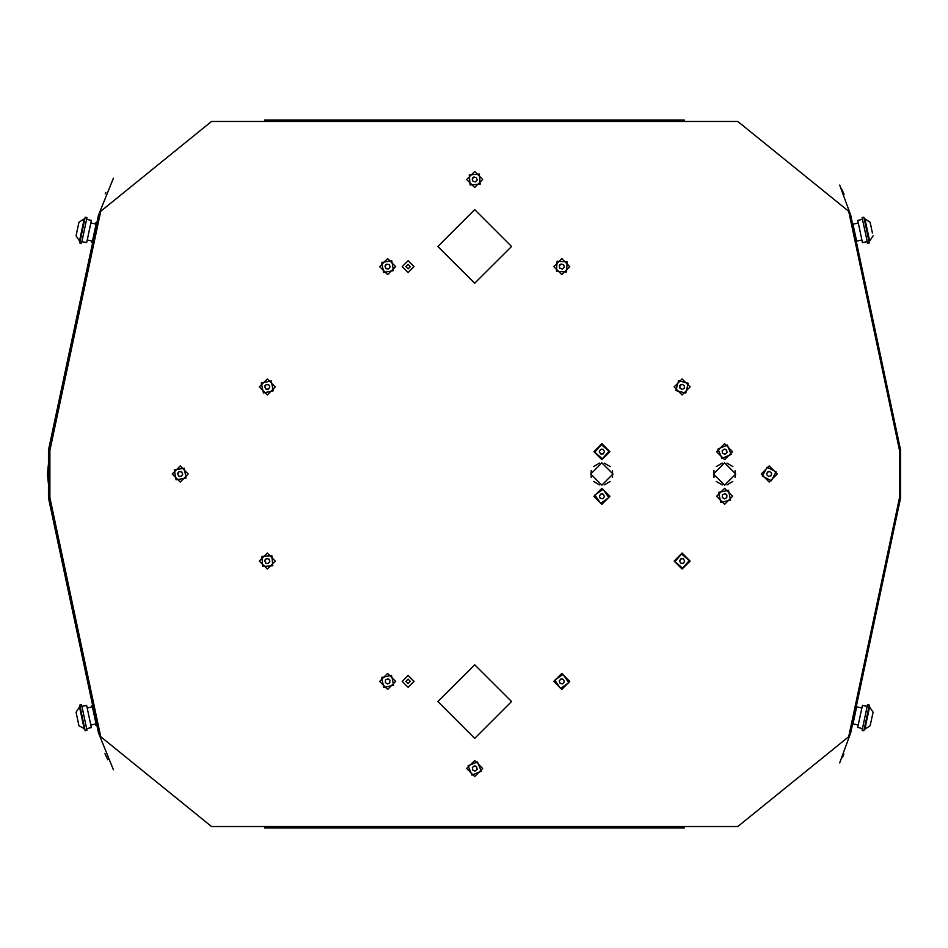 <?xml version="1.0" encoding="UTF-8"?>
<svg xmlns="http://www.w3.org/2000/svg" width="948" height="948" viewBox="0 0 948 948"><rect width="100%" height="100%" fill="white"/><g stroke="black" fill="none" stroke-linecap="round" stroke-linejoin="round"><path stroke-width="1.42" d="M684.195 826.502L684.195 827.924L264.765 827.924L264.765 826.502M264.765 121.498L264.765 120.076L684.195 120.076L684.195 121.498M873.061 712.221L870.181 725.741L864.884 729.178L869.612 706.924L873.061 712.221M867.574 704.672L862.099 730.41L863.853 730.79L869.316 705.039L867.574 704.672M867.207 706.414L862.419 705.395L857.739 727.377L862.479 728.668M861.862 708.014L856.625 706.9L854.006 719.188L853.01 723.917L858.248 725.03M872.456 232.971L870.181 222.259L872.456 232.971M866.436 237.984L867.574 243.34L869.316 242.937L863.853 217.211L862.099 217.59L866.436 237.984M862.479 219.332L857.691 220.351L859.67 229.712L862.419 242.605L867.207 241.586M858.248 222.97L853.022 224.19L856.625 241.1L861.862 239.986M76.03 235.779L78.909 222.259L76.03 235.779L79.466 241.076L80.817 234.772L84.206 218.822L78.909 222.259M81.516 243.34L86.991 217.59L85.249 217.211L79.774 242.961L81.516 243.34M81.883 241.586L86.671 242.605L87.192 240.176L91.399 220.351L86.623 219.332M91.814 240.958L92.24 242.19L96.293 223.136L95.665 222.851L95.428 223.941M84.87 729.036L78.909 725.741L76.053 712.304M86.955 730.256L81.516 704.66L79.774 705.039L85.237 730.778L86.955 730.256M86.623 728.668L91.399 727.649L87.145 707.587L86.671 705.395L81.883 706.414M95.428 724.059L95.665 725.149L96.269 724.758L92.24 705.81L91.814 707.042M864.221 218.964L864.92 218.952L869.624 241.076L873.061 235.779M84.206 729.178L79.466 706.924L76.03 712.221M481.311 771.21L477.413 761.896L468.099 765.783L471.997 775.097L481.311 771.21M568.824 682.631L563.005 674.384L554.758 680.19L560.564 688.449L568.824 682.631M689.243 560.624L681.659 553.952L675 561.548L682.584 568.207L689.243 560.624M776.009 471.855L767.05 467.198L762.393 476.145L771.352 480.802L776.009 471.855M688.272 383.288L678.495 380.764L675.971 390.54L685.748 393.065L688.272 383.288M567.129 261.849L557.045 261.245L556.452 271.329L566.525 271.922L567.129 261.849M479.297 174.041L469.248 174.906L470.113 184.967L480.174 184.102L479.297 174.041M391.714 260.736L381.771 262.501L383.537 272.443L393.479 270.666L391.714 260.736M271.199 380.942L261.316 383.016L263.39 392.899L273.273 390.825L271.199 380.942M184.291 468.146L174.361 469.912L176.127 479.854L186.069 478.088L184.291 468.146M271.886 555.623L261.826 556.488L262.703 566.549L272.751 565.672L271.886 555.623M393.598 685.321L391.524 675.438L381.653 677.512L383.715 687.395L393.598 685.321M730.553 500.212L728.491 490.329L718.608 492.403L720.681 502.286L730.553 500.212M731.192 454.4L727.294 445.086L717.98 448.985L721.878 458.299L731.192 454.4M608.912 497.534L603.094 489.275L594.846 495.093L600.653 503.341L608.912 497.534M608.995 451.224L601.411 444.565L594.751 452.149L602.336 458.808L608.995 451.224M593.875 451.686L601.873 459.685L609.872 451.686L601.873 443.7L593.875 451.686M593.875 496.314L601.873 504.3L609.872 496.314L601.873 488.315L593.875 496.314M716.581 451.686L724.58 459.685L732.579 451.686L724.58 443.7L716.581 451.686M716.581 496.314L724.58 504.3L732.579 496.314L724.58 488.315L716.581 496.314M713.429 474L724.58 485.151L735.731 474L724.58 462.849L713.429 474M590.723 474L601.873 485.151L613.024 474L601.873 462.849L590.723 474M437.869 246.433L474.711 283.274L511.541 246.433L474.711 209.603L437.869 246.433M437.869 701.567L474.711 738.397L511.541 701.567L474.711 664.726L437.869 701.567M761.208 474L769.207 481.999L777.194 474L769.207 466.001L761.208 474M674.123 561.086L682.122 569.073L690.12 561.086L682.122 553.087L674.123 561.086M674.123 386.914L682.122 394.913L690.12 386.914L682.122 378.927L674.123 386.914M466.712 179.504L474.711 187.503L482.698 179.504L474.711 171.505L466.712 179.504M466.712 768.496L474.711 776.495L482.698 768.496L474.711 760.497L466.712 768.496M379.627 681.411L387.625 689.409L395.624 681.411L387.625 673.412L379.627 681.411M553.798 681.411L561.785 689.409L569.784 681.411L561.785 673.412L553.798 681.411M553.798 266.589L561.785 274.588L569.784 266.589L561.785 258.591L553.798 266.589M379.627 266.589L387.625 274.588L395.624 266.589L387.625 258.591L379.627 266.589M172.216 474L180.215 481.999L188.202 474L180.215 466.001L172.216 474M259.302 561.086L267.289 569.073L275.287 561.086L267.289 553.087L259.302 561.086M259.302 386.914L267.289 394.913L275.287 386.914L267.289 378.927L259.302 386.914M402.248 266.589L408.15 260.676L414.051 266.589L408.15 272.491L402.248 266.589M414.051 681.411L408.15 675.509L402.248 681.411L408.15 687.324L414.051 681.411M475.683 766.114L474.356 765.948L472.317 767.513L472.673 770.072L475.055 771.044L477.093 769.468L476.749 766.92L475.683 766.114M475.552 766.434L474.356 765.948L472.317 767.513L472.673 770.072L475.055 771.044L477.093 769.468L476.749 766.92L475.552 766.434M477.034 769.515L476.749 766.92L474.356 765.948L472.317 767.513M472.661 770.001L475.055 771.044M562.223 678.875L560.896 678.993L559.249 680.972L560.138 683.39L562.674 683.828L564.333 681.849L563.444 679.432L562.223 678.875M562.176 679.218L560.896 678.993L559.249 680.972L560.138 683.39L562.674 683.828L564.333 681.849L563.444 679.432L562.176 679.218M563.444 679.432L560.896 678.993M559.296 680.913L560.138 683.39L562.674 683.828M681.956 558.514L680.688 558.941L679.55 561.252L680.984 563.396L683.555 563.231L684.693 560.92L683.259 558.775L681.956 558.514M681.979 558.858L680.688 558.941L679.55 561.252L680.984 563.396L683.555 563.231L684.693 560.92L683.259 558.775L681.979 558.858M684.657 560.979L683.259 558.775L680.652 559M679.55 561.252L680.984 563.396L683.555 563.231M768.425 471.547L767.299 472.258L766.742 474.77L768.65 476.512L771.103 475.742L771.66 473.23L769.764 471.488L768.425 471.547M768.532 471.867L767.299 472.258L766.742 474.77L768.65 476.512L771.103 475.742L771.66 473.23L769.764 471.488L768.532 471.867M768.65 476.512L771.103 475.742L771.601 473.171M769.764 471.488L767.299 472.258M680.818 384.698L679.882 385.646L679.906 388.23L682.145 389.498L684.361 388.182L684.337 385.611L682.098 384.343L680.818 384.698M680.984 384.995L679.882 385.646L679.906 388.23L682.145 389.498L684.361 388.182L684.337 385.611L682.098 384.343L680.984 384.995M682.098 384.343L679.882 385.646L679.906 388.23M682.169 389.474L684.361 388.111M560.078 264.658L559.344 265.772L559.865 268.296L562.306 269.113L564.238 267.395L563.716 264.871L561.275 264.065L560.078 264.658M560.304 264.919L559.344 265.772L559.865 268.296L562.306 269.113L564.238 267.395L563.716 264.871L561.275 264.065L560.304 264.919M561.275 264.065L559.344 265.772L559.865 268.296M562.33 269.09L564.238 267.395M472.732 177.845L472.175 179.054L473.052 181.471L475.588 181.921L477.247 179.954L476.37 177.537L473.822 177.086L472.732 177.845M473.005 178.07L472.175 179.054L473.052 181.471L475.588 181.921L477.247 179.954L476.37 177.537L473.822 177.086L473.005 178.07M473.822 177.086L472.199 179.03M475.612 181.898L477.247 179.954M385.516 265.108L385.054 266.364L386.156 268.699L388.716 268.924L390.197 266.803L389.095 264.468L386.535 264.255L385.516 265.108M385.789 265.31L385.054 266.364L386.156 268.699L388.716 268.924L390.197 266.803L389.095 264.468L386.535 264.255L385.789 265.31M386.606 264.255L385.078 266.341M385.054 266.364L386.12 268.628M386.156 268.699L388.716 268.924L390.161 266.743M265.132 385.504L264.717 386.772L265.878 389.071L268.462 389.213L269.86 387.057L268.699 384.758L266.127 384.615L265.132 385.504M265.428 385.694L264.717 386.772L265.878 389.071L268.462 389.213L269.86 387.057L268.699 384.758L266.127 384.615L265.428 385.694M266.127 384.615L264.741 386.748M264.717 386.772L265.855 389.012M268.462 389.213L269.86 387.057L268.699 384.758M178.094 472.531L177.643 473.775L178.734 476.109L181.305 476.334L182.774 474.225L181.684 471.891L179.113 471.666L178.094 472.531M178.378 472.72L177.643 473.775L178.734 476.109L181.305 476.334L182.774 474.225L181.684 471.891L179.113 471.666L178.378 472.72M181.305 476.334L182.774 474.225L181.684 471.891L179.113 471.666L177.679 473.846M265.322 559.427L264.753 560.635L265.63 563.053L268.177 563.503L269.825 561.536L268.948 559.107L266.412 558.656L265.322 559.427M265.582 559.652L264.753 560.635L265.63 563.053L268.177 563.503L269.825 561.536L268.948 559.107L266.412 558.656L265.582 559.652M266.412 558.656L264.776 560.6M268.177 563.503L269.825 561.536M389.036 679.254L387.768 678.839L385.469 680L385.326 682.572L387.483 683.982L389.782 682.821L389.924 680.249L389.036 679.254M388.846 679.55L387.768 678.839L385.469 680L385.326 682.572L387.483 683.982L389.782 682.821L389.924 680.249L388.846 679.55M389.924 680.249L387.768 678.839M385.528 679.977L385.326 682.572L387.448 683.97M387.483 683.982L389.782 682.821M716.332 481.501L722.21 484.902M713.951 470.599L713.951 477.401M722.21 463.098L716.332 466.499M732.84 466.499L726.95 463.098M735.21 477.401L735.21 470.599M726.95 484.902L732.84 481.501M610.133 466.499L604.243 463.098M612.503 477.401L612.503 470.599M604.243 484.902L610.133 481.501M593.626 481.501L599.503 484.902M591.244 470.599L591.244 477.401M599.503 463.098L593.626 466.499M725.99 494.157L724.722 493.742L722.423 494.903L722.281 497.475L724.438 498.885L726.737 497.724L726.879 495.152L725.99 494.157M725.801 494.441L724.722 493.742L722.423 494.903L722.281 497.475L724.438 498.885L726.737 497.724L726.879 495.152L725.801 494.441M726.879 495.152L724.722 493.742M722.317 497.499L724.509 498.849M725.564 449.305L724.236 449.139L722.198 450.715L722.542 453.263L724.924 454.246L726.962 452.67L726.618 450.11L725.564 449.305M725.433 449.625L724.236 449.139L722.198 450.715L722.542 453.263L724.924 454.246L726.962 452.67L726.618 450.11L725.433 449.625M726.962 452.67L726.618 450.11L724.177 449.186M722.53 453.191L724.924 454.246M602.312 493.778L600.985 493.896L599.337 495.875L600.226 498.293L602.762 498.731L604.409 496.752L603.521 494.335L602.312 493.778M602.253 494.109L600.985 493.896L599.337 495.875L600.226 498.293L602.762 498.731L604.409 496.752L603.521 494.335L602.253 494.109M603.556 494.406L600.985 493.896L599.361 495.934M600.226 498.293L602.762 498.731M601.707 449.115L600.44 449.542L599.302 451.852L600.736 453.997L603.307 453.831L604.445 451.521L603.011 449.376L601.707 449.115M601.731 449.459L600.44 449.542L599.302 451.852L600.736 453.997L603.307 453.831L604.445 451.521L603.011 449.376L601.731 449.459M603.011 449.376L600.487 449.542M599.302 451.852L600.736 453.997M600.771 453.997L603.343 453.772M47.4 474L49.877 497.57L100.713 736.726L211.57 826.502L737.84 826.502L848.697 736.726L899.534 497.57L899.534 450.43L848.697 211.274L737.84 121.498L211.57 121.498L100.713 211.274L49.877 450.43L47.4 474M839.655 185.05L850.664 215.22L900.6 450.146L900.6 497.854L850.664 732.78L839.655 762.95M844.064 194.281L843.4 192.74M843.282 192.468L841.255 188.166M843.874 754.17L842.357 757.547M842.369 757.535L843.246 755.603M113.416 769.823L98.426 732.78L48.49 497.854L48.49 450.146L98.426 215.22L113.416 178.177M99.813 732.484L49.877 497.57L49.877 450.43L99.813 215.516M105.027 753.719L105.69 755.26M105.809 755.532L107.835 759.834M105.82 192.444L105.216 193.819M84.87 218.964L84.206 218.822M80.142 241.219L79.466 241.076M96.08 224.084L90.854 222.97M92.466 241.1L87.228 239.986M91.399 240.875L91.577 242.048M95.013 223.847L95.665 222.851M410.413 266.589L408.15 268.853L405.886 266.589L408.15 264.326L410.413 266.589M408.15 679.147L405.886 681.411L408.15 683.674L410.413 681.411L408.15 679.147M900.6 497.854L899.522 497.629M899.522 450.371L900.6 450.146M48.49 450.146L49.877 450.43M49.877 497.57L48.49 497.854M582.57 120.076L579.346 120.076M864.221 729.036L864.884 729.178M868.949 706.781L869.624 706.924M868.949 241.219L869.624 241.076M864.884 218.822L870.181 222.259M80.142 706.781L79.466 706.924M92.466 706.9L87.228 708.014M96.08 723.917L90.854 725.03M91.399 707.125L91.577 705.952M95.013 724.154L95.665 725.149"/></g></svg>
